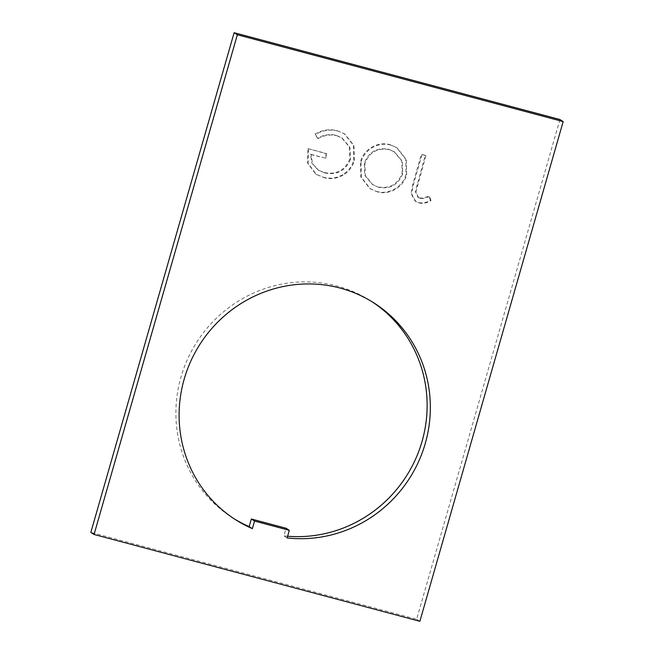 <?xml version="1.0" encoding="UTF-8"?>
<svg xmlns="http://www.w3.org/2000/svg" width="654" height="654" viewBox="0 0 654 654"><rect width="100%" height="100%" fill="white"/><g stroke="black" fill="none" stroke-linecap="round" stroke-linejoin="round"><path stroke-width="0.49" stroke-dasharray="3.27 2.45" d="M287.131 537.923L283.91 535.855L286.092 528.26M287.613 536.223A128.593 124.383 -57.3 0 1 283.91 535.855M233.715 518.524A128.593 124.383 -57.3 0 1 232.096 517.502A128.593 124.383 -57.3 0 1 180.962 377.129A128.593 124.383 -57.3 0 1 370.924 301.003A128.593 124.383 -57.3 0 1 372.518 302.05M353.749 160.181L353.381 145.221L344.266 133.735L337.072 130.628C329.371 128.74 322.03 129.909 315.048 134.144L317.468 138.272C323.313 134.855 329.452 133.833 335.894 135.215L341.576 137.716L349.269 146.848L349.898 158.971C344.797 170.547 336.123 175.051 323.861 172.468L317.958 169.934L311.893 163.238L310.503 154.197L324.981 158.055L326.289 153.502L307.911 148.597L307.478 162.879L315.727 174.054L322.896 177.111C330.417 179.253 337.497 178.125 344.127 173.727C348.917 170.342 352.122 165.83 353.749 160.181L354.362 160.582L353.994 145.621L344.887 134.127L337.072 130.628M559.938 119.527L416.647 619.24L90.841 532.405M376.491 191.401C388.525 195.154 402.889 186.954 406.036 174.348L405.725 159.241L396.61 147.583L390.234 144.796C378.077 140.904 363.518 149.161 360.428 161.963L360.771 176.923L369.812 188.507L377.113 191.794C389.138 195.554 403.51 187.355 406.657 174.749L406.036 174.348M419.525 197.966L417.963 197.279L415.339 191.524L425.272 155.358L421.372 154.319L412.772 184.314L411.006 193.461L415.184 201.187L418.437 202.577C422.631 203.386 426.612 202.609 430.381 200.247L429.065 196.216L422.558 198.08L419.525 197.966L420.146 198.358L418.585 197.68L415.952 191.924L425.893 155.758L425.272 155.358M416.647 619.24L419.868 621.3M337.693 131.021C329.984 129.132 322.651 130.301 315.669 134.544L315.048 134.144M315.669 134.544L317.468 138.272M318.081 138.673C323.926 135.247 330.074 134.233 336.516 135.615L335.894 135.215M336.516 135.615L342.189 138.108L349.89 147.248L350.519 159.363L349.898 158.971M350.519 159.363C345.418 170.947 336.736 175.444 324.482 172.869L323.861 172.468M324.482 172.869L318.58 170.334L312.514 163.631L311.116 154.589L310.503 154.197M311.116 154.589L324.981 158.055M325.602 158.448L326.91 153.894L326.289 153.502M326.91 153.894L307.911 148.597M308.524 148.998L308.091 163.279L316.348 174.446L322.896 177.111M323.517 177.512C331.03 179.654 338.11 178.526 344.748 174.127L344.127 173.727M344.748 174.127C349.53 170.743 352.735 166.23 354.362 160.582M406.657 174.749L406.347 159.633L397.223 147.984L390.234 144.796M390.847 145.188C378.699 141.305 364.139 149.553 361.049 162.364L360.428 161.963M361.049 162.364L361.384 177.324L370.426 188.908L377.113 191.794M378.576 187.281L372.747 184.722L365.259 175.493L364.948 163.394C369.461 152.137 377.595 147.567 389.351 149.692L394.575 151.965L402.349 161.325L402.758 173.686C398.27 184.886 390.209 189.415 378.576 187.281L372.126 184.322L364.638 175.092L364.327 162.993C368.848 151.736 376.982 147.175 388.738 149.3L393.953 151.565L401.728 160.925L402.145 173.294C397.648 184.485 389.588 189.014 377.955 186.88M364.948 163.394L364.327 162.993M389.351 149.692L388.738 149.3M402.758 173.686L402.145 173.294M425.893 155.758L421.372 154.319M421.994 154.712L413.393 184.714L411.619 193.862L415.805 201.587L418.437 202.577M419.059 202.969C423.252 203.786 427.234 203.01 431.002 200.639L430.381 200.247M431.002 200.639L429.686 196.609L429.065 196.216M429.686 196.609L423.171 198.481L422.558 198.08M423.171 198.481L420.146 198.358M417.416 185.303L416.794 184.91M413.393 184.714L412.772 184.314M374.137 303.064L370.924 301.003M235.317 519.562L232.096 517.502M341.576 137.716L342.189 138.108M317.958 169.934L318.58 170.334M315.727 174.054L316.348 174.446M344.266 133.735L344.887 134.127M396.61 147.583L397.223 147.984M369.812 188.507L370.426 188.908M372.126 184.322L372.747 184.722M393.953 151.565L394.575 151.965M415.184 201.187L415.805 201.587M417.963 197.279L418.585 197.68"/><path stroke-width="0.98" d="M372.518 302.05A128.593 124.383 -57.3 0 1 422.059 441.376A128.593 124.383 -57.3 0 1 287.613 536.223M254.553 521.066L252.379 528.661A128.593 124.383 -57.3 0 1 235.317 519.562A128.593 124.383 -57.3 0 1 184.175 379.189A128.593 124.383 -57.3 0 1 374.137 303.064A128.593 124.383 -57.3 0 1 425.272 443.445A128.593 124.383 -57.3 0 1 287.131 537.923L289.305 530.329L254.553 521.066L251.332 518.998L249.158 526.601A128.593 124.383 -57.3 0 1 233.715 518.524M289.305 530.329L286.092 528.26L251.332 518.998M94.062 534.473L90.841 532.405L234.132 32.7L559.938 119.527L563.159 121.595L419.868 621.3L94.062 534.473L237.353 34.76L563.159 121.595M234.132 32.7L237.353 34.76M252.379 528.661L249.158 526.601"/></g></svg>
